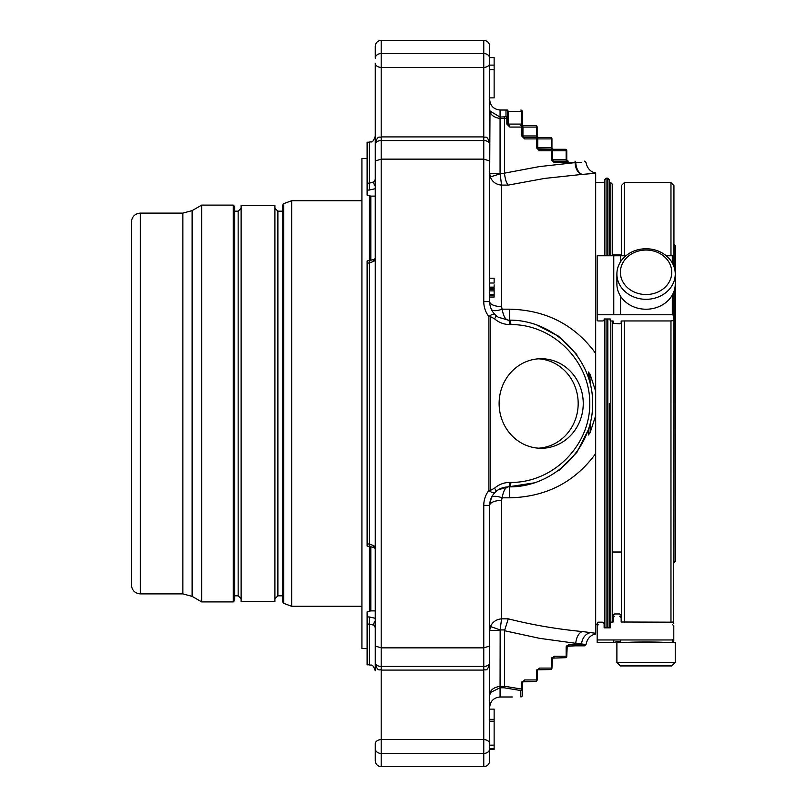 <?xml version="1.0" encoding="UTF-8"?>
<svg xmlns="http://www.w3.org/2000/svg" width="807" height="807" viewBox="0 0 807 807"><rect width="100%" height="100%" fill="white"/><g stroke="black" fill="none" stroke-linecap="round" stroke-linejoin="round"><path stroke-width="1.21" d="M375.265 621.017A4.449 2.36 128.7 0 0 373.732 625.082L367.114 623.841L367.114 611.847L370.817 610.879L375.265 610.879L375.255 548.629M375.255 258.371L375.255 196.121L370.817 196.121L367.114 195.153L367.114 190.049L369.334 190.049L369.334 183.159L373.732 181.918A5.931 4.993 180 0 0 375.265 178.579L375.265 136.252C372.39 144.403 371.038 141.054 369.334 142.183L367.114 142.183L367.114 190.049M369.334 611.262L369.334 543.989L373.732 545.683A5.931 3.198 180 0 1 375.265 547.832L375.648 549.264L374.256 547.539A4.449 2.36 -51.3 0 1 373.732 545.683M367.114 263.011L367.114 543.989L369.334 543.989L369.334 263.011L367.114 263.011L367.114 260.954L374.256 259.461A4.449 2.36 51.3 0 0 373.732 261.317L369.334 263.011L369.334 195.738M367.114 648.596L361.919 648.596L361.919 158.404L367.114 158.404M283.751 603.394L283.751 203.606L282.773 205.008L282.773 601.992L283.751 603.394L291.66 606.269L291.66 200.731L361.919 200.731M282.773 595.818L277.88 595.818L274.915 598.784M274.915 403.5L274.915 205.402L241.122 205.402L241.122 601.598L274.915 601.598L274.915 403.5M233.263 205.099L234.746 206.582L234.746 600.418L233.263 601.901L201.689 601.901L201.689 205.099L233.263 205.099L233.263 601.901M131.43 403.5L131.43 221.996C131.965 216.599 134.93 213.633 140.327 213.109L140.327 593.891C134.93 593.367 131.965 590.401 131.43 585.004L131.43 403.5M567.472 646.064L574.937 645.842L567.2 646.286L566.766 656.222L566.141 656.222A1.483 0.847 90 0 1 565.283 657.705L552.381 658.139L551.948 668.085A1.483 1.483 0 0 1 550.465 669.568L537.825 669.78L537.129 671.041L537.129 679.938L536.494 679.938A1.483 0.847 90 0 1 535.646 681.421A1.483 1.483 0 0 0 537.129 679.938L537.563 670.002M522.3 695.442A1.483 1.483 180 0 1 520.818 696.925A1.483 1.483 0 0 0 522.3 695.442L522.734 681.854L521.665 682.904A1.483 0.847 -90 0 1 522.522 681.421M373.732 625.082A5.931 4.993 180 0 1 375.265 628.421L375.265 651.037M375.265 547.832L375.265 670.748C372.39 662.597 371.038 665.946 369.334 664.817L369.334 616.952L375.265 618.303M375.265 743.792L375.265 748.704L375.265 743.792A5.931 4.196 0 0 1 381.197 739.605L483.766 739.605L483.766 766.65L381.197 766.65C377.535 766.236 375.558 764.259 375.265 760.719L375.265 748.704A5.931 4.741 0 0 0 381.197 753.445L381.197 647.86L375.265 646.044L375.265 144.15A5.931 3.561 0 0 1 381.197 140.589L381.197 136.918C379.613 138.027 378.251 134.608 375.265 142.849M367.114 623.841L367.114 664.817L369.334 664.817M552.654 149.073L553.431 149.295A1.483 1.483 0 0 1 551.948 147.812L551.948 138.915A1.483 1.483 0 0 0 550.465 137.432A1.483 0.847 90 0 1 551.312 138.915L537.129 138.915A1.483 1.483 0 0 0 535.646 137.432A1.483 1.483 0 0 1 537.129 138.915A1.483 1.483 0 0 0 535.646 137.432A1.483 0.847 90 0 1 536.494 138.915L537.129 138.915L537.129 147.812L537.129 138.915M535.646 125.579A1.483 0.847 90 0 1 536.494 127.062L522.3 127.062A1.483 1.483 0 0 0 520.818 125.579A1.483 0.847 90 0 1 521.665 127.062L522.3 127.062A1.483 1.483 0 0 0 520.818 125.579L535.646 125.579A1.483 1.483 0 0 1 537.129 127.062A1.483 1.483 0 0 0 535.646 125.579A1.483 1.483 0 0 1 537.129 127.062L537.129 135.959L537.129 127.062L536.494 127.062L536.494 135.959L522.936 135.959L522.936 127.062A1.483 0.847 -90 0 0 522.089 125.579M494.499 318.785A4.449 1.17 -48.4 0 0 495.932 315.456L498.262 317.222L508.218 320.127A4.449 1.523 -90 0 1 509.742 324.575C503.961 324.495 498.877 322.568 494.499 318.785L490.434 316.606L490.434 490.394L488.911 490.394A24.452 24.452 0 0 0 483.766 505.404L483.766 666.411L381.197 666.411A5.931 3.561 0 0 1 375.265 662.85L375.265 646.044M490.434 316.606L488.911 316.606A24.452 24.452 0 0 1 483.766 301.596L483.766 159.14L381.197 159.14L375.265 160.956L375.265 144.15M373.732 261.317A5.931 3.198 180 0 0 375.265 259.178M483.766 505.404L489.688 505.404L491.322 497.818C494.812 490.878 500.441 487.226 508.208 486.873L498.262 489.778L495.932 491.544A18.531 18.531 0 0 0 489.688 505.404L489.688 646.044L483.766 647.86L381.197 647.86L381.197 140.589L483.766 140.589L483.766 136.918L381.197 136.918L381.197 67.395A5.931 4.196 0 0 1 375.265 63.208L375.265 178.579M375.265 58.296L375.265 46.281L375.265 58.296A5.931 4.741 0 0 1 381.197 53.555L381.197 40.35C377.535 40.764 375.558 42.741 375.265 46.281M520.838 110.075A1.483 0.847 90.8 0 1 521.665 111.558L522.3 111.558A1.483 1.483 -0 0 0 520.818 110.075L520.818 110.075A1.483 1.483 0 0 1 522.3 111.558L522.3 124.096A1.483 1.483 0 0 0 523.783 125.579L523.007 125.357M512.304 696.986L500.068 696.986C493.763 697.601 490.303 701.061 489.688 707.356M367.114 543.989L367.114 546.046L374.256 547.539M522.734 125.146L521.665 124.096L521.665 111.558L508.107 111.517A1.483 0.847 -90.5 0 0 507.26 110.034L505.999 110.075A1.483 1.483 0 0 1 507.482 111.558L508.107 111.517L508.107 124.096L507.482 124.096L508.965 125.579A1.483 0.847 90 0 1 508.107 124.096L521.665 124.096A1.483 0.847 -90 0 0 522.522 125.579L520.818 125.579M537.825 137.22L538.602 137.432A1.483 1.483 0 0 1 537.129 135.959L536.494 135.959A1.483 0.847 -90 0 0 537.341 137.432L523.783 137.432A1.483 0.847 90 0 1 522.936 135.959L522.3 135.959L522.3 127.062M537.563 148.861L538.602 149.295A1.483 0.847 -90 0 1 539.459 150.778L536.494 147.812L537.563 148.861L537.129 147.812L551.312 147.812A1.483 0.847 -90 0 0 552.17 149.295L538.602 149.295A1.483 0.847 90 0 1 537.755 147.812L537.755 138.915A1.483 0.847 -90 0 0 536.907 137.432L523.783 137.432A1.483 0.847 -90 0 1 524.631 138.915L521.665 135.959L521.665 127.062L509.812 127.062A1.483 0.847 -90 0 0 508.965 125.579L508.188 125.357M552.381 160.714L551.948 159.675L553.431 161.158A1.483 0.847 90 0 1 552.583 159.675L551.948 159.675L551.948 150.778A1.483 1.483 0 0 0 550.465 149.295A1.483 0.847 90 0 1 551.312 150.778L551.948 150.778A1.483 1.483 0 0 0 550.465 149.295L565.283 149.295A1.483 0.847 90 0 1 566.141 150.778L566.766 150.778A1.483 1.483 0 0 0 565.283 149.295A1.483 1.483 0 0 1 566.766 150.778L566.766 159.675L566.766 150.778A1.483 1.483 0 0 0 565.283 149.295M550.465 137.432A1.483 1.483 0 0 1 551.948 138.915L551.312 138.915L551.312 147.812L551.948 147.812L551.948 138.915A1.483 1.483 0 0 0 550.465 137.432L536.907 137.432M522.522 125.579L523.783 125.579M375.265 185.983A4.449 2.36 -128.7 0 1 373.732 181.918M507.26 110.034L500.068 110.014L500.068 117.065L489.99 111.033L489.688 109.157C489.647 114.201 493.107 117.318 500.068 118.508L500.068 117.065L505.999 116.763A1.483 0.847 81.3 0 1 506.846 118.205L507.482 118.205L507.482 124.096L506.846 124.096L506.846 118.205L504.516 118.568L504.052 117.065M507.482 111.558L507.482 118.205A1.483 1.453 180 0 0 505.999 116.763L505.999 110.075M565.283 657.705A1.483 1.483 0 0 0 566.766 656.222A1.483 1.483 0 0 1 565.283 657.705M552.17 657.705A1.483 0.847 -90 0 0 551.312 659.188L551.312 668.085A1.483 0.847 90 0 1 550.465 669.568A1.483 1.483 0 0 0 551.948 668.085L539.459 668.085A1.483 0.847 -90 0 1 538.602 669.568L550.465 669.568A1.483 1.483 0 0 0 551.948 668.085M537.129 679.938A1.483 1.483 0 0 1 535.646 681.421L522.734 681.854M504.516 686.323L500.068 686.323L500.068 687.766L504.052 687.766L504.516 686.253L521.665 689.087A1.483 0.847 98.5 0 1 520.818 690.53A1.483 1.453 -0 0 0 522.3 689.087L521.665 689.087L521.665 682.904L524.631 679.938A1.483 0.847 -90 0 1 523.783 681.421L523.007 681.643M504.052 687.766L520.818 690.53L520.818 696.925M500.068 630.489L489.688 630.489L490.454 626.504L500.158 629.924L500.068 686.323C493.138 687.453 489.678 690.469 489.688 695.382L490.485 692.477L500.068 687.766L500.068 696.986M489.688 749.39L494.136 749.39L489.688 749.39L494.136 749.39L489.688 749.39L494.136 749.39L494.136 709.131L489.688 709.131M489.688 748.614L494.136 748.644L489.688 748.644L489.688 745.184L494.136 745.184M490.434 490.394L494.499 488.215A4.449 1.17 -131.6 0 1 495.932 491.544C494.086 493.339 491.745 492.956 488.911 490.394L488.911 316.606C491.745 314.044 494.086 313.661 495.932 315.456A18.531 18.531 0 0 1 489.688 301.596L489.688 160.956L483.766 159.14L483.766 140.589A5.931 3.561 0 0 1 489.688 144.15L489.688 97.869L494.136 97.869L494.136 69.644L489.688 69.644M522.734 136.998L522.3 135.959L523.007 137.22M566.988 161.158A1.483 0.847 -90 0 1 566.141 159.675L566.141 150.778L552.583 150.778L552.583 159.675L566.766 159.675A1.483 1.483 0 0 0 568.249 161.158L553.431 161.158A1.483 0.847 -90 0 1 554.278 162.631L551.312 159.675L551.948 159.675L551.948 150.778L552.583 150.778A1.483 0.847 -90 0 0 551.726 149.295M537.825 149.073L550.465 149.295M494.136 57.61L489.688 57.61L494.136 57.61L494.136 69.644M483.766 40.35L483.766 53.555A5.931 4.741 -0 0 1 489.688 58.296L489.688 46.281C489.395 42.741 487.418 40.764 483.766 40.35L381.197 40.35M494.136 289.481L494.136 288.361M494.136 283.015L489.688 283.015L494.136 283.005L494.136 278.213L489.688 278.213M494.136 296.744L494.136 295.069L494.136 297.047L489.688 297.047L494.136 297.047M489.688 287.332L494.136 287.332L494.136 284.881M489.688 295.069L494.136 295.069L494.136 288.321L489.688 288.321M568.249 645.842A1.483 0.847 -90 0 0 569.106 644.369L566.141 647.325A1.483 0.847 -90 0 1 566.988 645.842M552.654 657.927L553.431 657.705A1.483 0.847 -90 0 0 554.278 656.222L566.141 656.222L566.141 647.325L567.2 646.286M489.688 630.489L489.688 646.044M483.766 766.65C487.418 766.236 489.395 764.259 489.688 760.719L489.688 563.417M494.136 721.196L489.688 721.196M491.322 497.818A11.863 4.489 -155.8 0 1 502.136 497.818C503.397 490.868 505.424 487.226 508.218 486.873A4.449 1.523 -90 0 0 509.742 482.425L510.851 482.425A4.449 1.523 -90 0 1 509.328 486.873C553.945 487.206 593.044 448.117 592.711 403.5C593.044 358.883 553.945 319.794 509.328 320.127A4.449 1.523 90 0 1 510.851 324.575C553.088 324.253 590.099 361.264 589.786 403.5C590.099 445.736 553.088 482.747 510.851 482.425M498.262 489.788L508.218 486.873L535.495 482.667M583.249 403.5A44.768 42.065 -90 0 1 541.184 448.268A44.768 42.065 -90 0 1 499.119 403.5A44.768 42.065 -90 0 1 541.184 358.732A44.768 42.065 -90 0 1 583.249 403.5M588.838 378.634L588.636 377.757A83.373 83.373 0 0 1 588.636 429.243L588.838 428.366M504.516 118.568L504.546 173.848C505.243 179.426 506.473 183.169 508.259 185.096L501.55 185.096L500.148 173.848L490.293 176.955C492.32 181.898 496.073 184.611 501.55 185.096L501.55 306.589L502.136 309.182C503.397 316.132 505.424 319.774 508.218 320.127L509.328 320.127L509.328 309.182C545.855 309.949 574.634 324.686 595.677 353.405L595.677 173.273L581.887 174.423A11.863 6.789 85.8 0 1 575.078 162.631L581.554 162.631M489.688 57.61L489.688 65.115L494.136 65.115L489.688 65.115M489.688 243.583L489.688 58.296M489.688 255.274L489.688 160.956M489.688 176.511L489.688 111.618M490.293 176.955L489.688 173.354L500.068 173.354L500.068 118.508L504.516 118.508M489.688 173.354L489.99 111.033M494.136 287.141L489.688 287.141M616.891 662.426L620.391 665.926L671.747 665.926L675.247 662.426L675.247 642.584L616.891 642.584L616.891 662.426L675.247 662.426M668.307 261.165A25.673 22.233 180 0 1 646.074 294.525A25.673 22.233 180 0 1 623.831 261.165A25.673 22.233 180 0 1 668.307 261.165M574.937 645.842L584.561 645.842L574.937 645.842A1.483 0.847 90 0 0 575.784 644.369L569.106 644.369M584.561 645.842L586.033 644.511L575.784 643.31A11.863 6.779 95.7 0 1 582.593 631.568L595.677 633.283L595.677 453.595C574.665 482.304 545.885 497.041 509.328 497.818L509.328 486.873M591.208 632.577A11.863 9.613 98.4 0 0 581.554 644.369L575.784 644.369L575.784 643.31L539.671 638.347L504.516 630.731L504.516 686.253M504.516 630.731L508.259 618.838C532.327 624.911 557.102 629.157 582.593 631.568M504.557 629.924L500.158 629.924L501.55 618.838C496.315 619.332 492.613 621.894 490.454 626.504M588.707 376.97L588.434 372.007L589.776 373.843L588.707 373.843L588.707 377.979M588.707 429.021L588.434 434.993L588.636 429.243L576.834 452.434L558.656 470.723M509.328 309.182L502.136 309.182A11.863 4.489 -24.2 0 1 491.322 309.182M671.343 261.397A29.173 25.269 180 0 1 675.247 274.037A29.173 25.269 180 0 1 646.074 299.306A29.173 25.269 180 0 1 616.891 274.037A29.173 25.269 180 0 1 638.519 249.625A29.173 25.269 180 0 1 671.343 261.397M489.688 505.404A11.863 4.993 180 0 1 501.55 500.411L501.55 618.838L508.259 618.838M509.328 497.818L502.136 497.818L501.55 500.411M590.189 423.846L590.189 432.35L588.434 434.993M589.776 433.157L588.707 433.157M589.776 373.843L590.189 383.154M588.636 377.757L588.434 372.007M576.793 354.515L558.626 336.257L535.576 324.364M501.55 306.589A11.863 4.993 0 0 1 489.688 301.596L483.766 301.596M581.887 174.423L544.634 178.418L508.259 185.096M607.832 255.758L607.832 178.196L606.047 178.196L606.047 255.758M606.047 318.987L606.047 627.846M675.247 274.037L675.247 283.953A29.173 25.269 180 0 1 653.62 308.365A29.173 25.269 180 0 1 620.805 296.593A29.173 25.269 180 0 1 616.891 283.953L616.891 274.037M606.047 178.196L604.564 179.679L604.564 255.758M604.564 318.987L604.564 627.321L605.089 627.846M590.189 432.35L595.677 415.736L595.677 453.595L595.677 391.264L590.189 374.65M595.677 391.264L595.677 353.405M609.305 403.5L609.305 627.321L609.305 403.5M609.305 255.758L609.305 179.679L609.305 255.758M612.271 622.005L612.271 321.015L612.271 552.018L621.319 552.018M610.788 255.758L610.788 182.644L612.271 184.127L612.271 255.758L612.271 254.982L621.319 254.982M627.1 642.584C627.725 641.817 664.302 641.817 665.039 642.584M621.38 622.005L621.319 321.015M621.319 255.758L621.319 185.61L624.285 182.644L670.97 182.644L673.936 185.61L673.936 266.542M672.302 624.356L673.784 625.839L673.784 638.498L672.302 639.961L620.553 639.961L620.553 642.584C620.805 640.919 618.545 640.919 613.774 642.584L597.16 642.584L597.16 623.458L597.937 622.177L602.819 622.177L604.12 623.458L604.12 627.846L610.203 627.846L610.203 622.177L613.159 622.005L613.159 615.428L613.159 617.688L614.641 616.205M614.641 613.966L613.159 615.428L614.641 613.966L619.685 613.966L621.168 615.428L621.168 622.005L670.97 622.177L670.97 320.954L673.784 320.51L673.784 291.852M619.685 616.205L621.168 617.688L621.168 615.428M670.97 622.177L672.302 622.005L673.784 623.458M673.784 638.498L673.784 641.101L672.302 642.584L672.302 639.961L673.784 638.498M620.553 639.961L597.16 639.961M613.774 642.584L613.774 639.961M595.677 624.356L597.16 624.356L597.16 625.839L598.633 624.356M673.784 266.139L673.784 256.717L672.302 255.758L666.219 255.758M625.919 255.758L597.16 255.758L597.16 314.78L620.553 314.78L620.553 296.219M620.553 261.781L620.553 255.758M672.302 295.019L672.302 314.78L620.553 314.78M624.285 622.177L624.285 320.954L621.168 321.015L621.168 323.294L619.685 323.809L613.159 323.294L613.159 321.015L610.203 320.954L610.203 318.987L604.12 318.987L604.12 320.51L602.819 320.954L597.937 320.954L597.16 320.51L597.16 314.78M613.159 323.294L613.159 321.015M621.168 321.015L621.168 323.294M672.302 314.78L673.784 315.285M613.774 314.78L613.774 255.758M610.203 320.954L610.203 318.987M624.285 320.954L670.97 320.954M673.936 291.448L673.593 622.772M674.087 291.024L673.936 562.62M674.087 266.976L674.087 244.38L675.57 245.863L675.57 561.137L674.087 562.62M538.642 448.178A44.768 42.065 90 0 0 578.175 403.5A44.768 42.065 90 0 0 538.642 358.822M370.817 610.879L370.817 546.157M370.817 260.843L370.817 196.121M282.773 211.182L277.88 211.182L277.88 595.818M234.746 595.818L238.156 595.818L238.156 211.182L241.122 208.216M201.689 205.099L192.127 210.627L192.127 596.373L201.689 601.901M192.127 596.373L182.866 593.891L182.866 213.109L140.327 213.109M367.114 183.159L369.334 183.159L369.334 142.183M539.459 668.085L536.494 671.041A1.483 0.847 -90 0 1 537.341 669.568M381.197 766.65L381.197 753.445L483.766 753.445A5.931 4.741 0 0 0 489.688 748.704M367.114 616.952L369.334 616.952M375.265 188.697L369.334 190.049M489.688 142.849C486.601 134.436 485.521 138.179 483.766 136.918L483.766 67.395L381.197 67.395L381.197 53.555L483.766 53.555L483.766 67.395A5.931 4.196 0 0 0 489.688 63.208M489.688 743.792A5.931 4.196 0 0 0 483.766 739.605L483.766 670.082L381.197 670.082C379.542 668.963 378.18 672.342 375.265 664.151M489.688 662.85A5.931 3.561 -0 0 1 483.766 666.411L483.766 670.082C485.521 668.821 486.601 672.564 489.688 664.151M552.381 658.139L554.278 656.222M524.631 679.938L536.494 679.938L536.494 671.041L537.129 671.041M494.499 488.215C498.877 484.432 503.961 482.505 509.742 482.425M509.742 324.575L510.851 324.575M509.812 127.062L506.846 124.096M522.3 135.959L521.665 135.959M524.631 138.915L536.494 138.915L536.494 147.812M539.459 150.778L551.312 150.778L551.312 159.675M494.136 69.362L489.688 69.362M494.136 288.624L489.688 288.624M494.136 288.815L489.688 288.815M494.136 289.42L489.688 289.42M494.136 290.883L489.688 290.883M494.136 294.444L489.688 294.444M500.068 173.354L504.546 173.848M504.516 173.142L539.409 166.595L575.078 162.631L554.278 162.631M574.937 161.158A1.483 0.847 90 0 1 575.784 162.631A11.863 6.789 85.9 0 0 582.593 174.383M607.832 627.846L607.832 318.987M672.302 255.758L672.302 262.981M624.285 255.758L624.285 182.644M610.788 622.177L610.788 320.954M670.97 255.758L670.97 182.644M361.919 606.269L291.66 606.269M283.751 203.606L291.66 200.731M277.88 211.182L274.915 208.216M238.156 595.818L241.122 598.784M234.746 211.182L238.156 211.182M192.127 210.627L182.866 213.109M182.866 593.891L140.327 593.891M375.265 259.168L375.648 257.736L374.256 259.461M490.474 692.477L489.688 695.382M537.825 669.78L538.602 669.568M494.136 719.37L489.688 719.37M508.218 320.127L498.262 317.212M507.916 125.146L507.482 124.096M553.431 161.158L552.654 160.936M567.2 160.714L566.766 159.675M568.249 161.158L567.472 160.936M552.381 148.861L551.948 147.812M537.563 136.998L537.129 135.959M500.068 110.014C493.763 109.399 490.303 105.939 489.688 99.644M595.677 172.991C590.492 171.972 587.284 168.471 586.023 162.489L584.561 161.158M586.023 644.511C587.284 638.529 590.492 635.028 595.677 634.009M607.832 178.196L609.305 179.679M609.214 627.846L609.305 627.321M604.564 182.644L595.677 182.644M610.788 182.644L609.305 182.644M610.203 624.356L609.305 624.356"/></g></svg>
